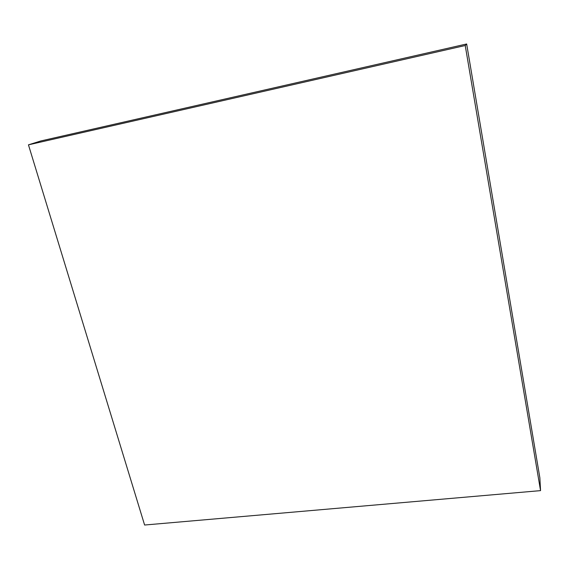 <?xml version="1.0" encoding="UTF-8"?>
<svg xmlns="http://www.w3.org/2000/svg" width="569" height="569" viewBox="0 0 569 569"><rect width="100%" height="100%" fill="white"/><g stroke="black" fill="none" stroke-linecap="round" stroke-linejoin="round"><path stroke-width="0.85" d="M465.222 45.52L466.658 43.977L539.867 477.825L540.55 490.627L465.222 45.52L28.45 144.839L144.604 525.023L540.55 490.627L539.867 477.825L466.658 43.977L465.222 45.52L28.45 144.839L40.854 140.956L28.45 144.839L144.604 525.023L540.55 490.627L465.222 45.52M40.854 140.956L466.658 43.977L40.854 140.956"/></g></svg>
